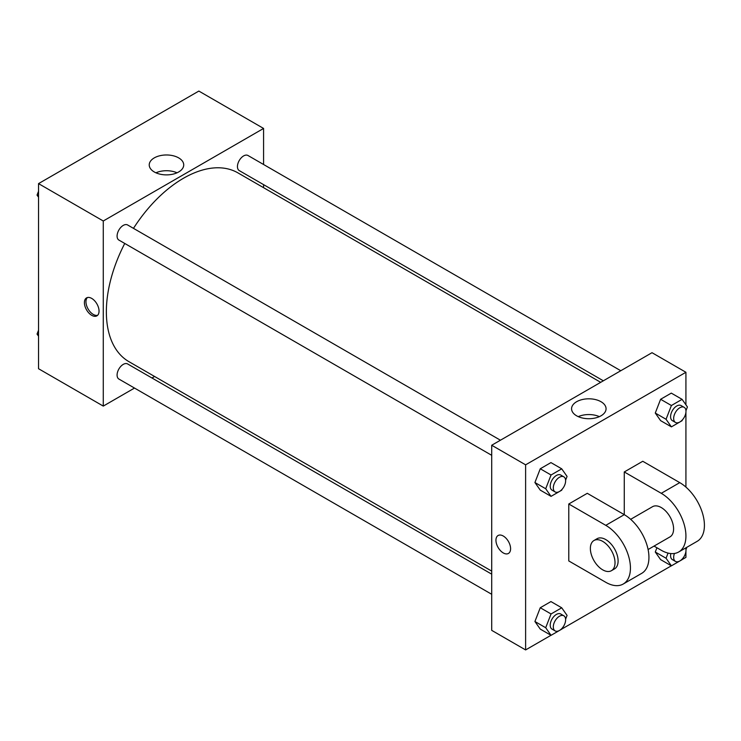 <?xml version="1.0" encoding="UTF-8"?>
<svg xmlns="http://www.w3.org/2000/svg" width="741" height="741" viewBox="0 0 741 741"><rect width="100%" height="100%" fill="white"/><g stroke="black" fill="none" stroke-linecap="round" stroke-linejoin="round"><path stroke-width="1.11" d="M134.51 388.062L103.277 406.096L38.541 368.722L38.541 183.62L198.847 91.069L263.583 128.443L263.583 164.511M154.591 376.474L151.951 377.993M124.747 243.456A108.992 62.929 120 0 0 106.361 311.766A108.992 62.929 120 0 0 128.934 361.664L491.709 571.107M600.701 382.328L237.926 172.875A108.992 62.929 120 0 0 133.473 228.358M263.583 184.648L263.583 187.695M103.277 406.096L103.277 220.994L263.583 128.443M620.782 370.732L247.966 155.49A8.716 5.039 120 0 0 241.251 157.824A8.716 5.039 120 0 0 237.444 166.605A8.716 5.039 120 0 0 239.25 170.597L603.341 380.8M491.709 574.155L127.619 363.942A8.716 5.039 120 0 0 120.894 366.286A8.716 5.039 120 0 0 117.087 375.057A8.716 5.039 120 0 0 118.893 379.049L491.709 594.291M491.709 455.317L118.893 240.075A8.716 5.039 -60 0 1 118.893 230.006A8.716 5.039 -60 0 1 127.619 224.977L500.434 440.219M103.277 220.994L38.541 183.62M154.285 171.968A17.247 9.957 180 0 1 149.228 164.928A17.247 9.957 180 0 1 166.475 154.971A17.247 9.957 180 0 1 183.722 164.928A17.247 9.957 180 0 1 173.079 174.126A17.247 9.957 180 0 1 154.285 171.968M99.044 311.1A10.355 5.974 60 0 1 96.895 315.842A10.355 5.974 60 0 1 86.549 309.858A10.355 5.974 60 0 1 86.549 297.901A10.355 5.974 60 0 1 94.524 300.679A10.355 5.974 60 0 1 99.044 311.1M97.617 315.286A10.355 5.974 60 0 1 88.096 308.96A10.355 5.974 60 0 1 87.382 297.558M155.925 172.801A17.247 9.957 180 0 1 177.034 172.801M550.989 635.287L525.619 649.931L491.709 630.359L491.709 445.248L652.015 352.697L685.925 372.278L685.925 404.818M38.541 197.208L37.05 195.087L38.541 191.243M42.357 181.415L53.13 175.191M38.541 195.948L37.05 195.087M162.705 111.928L173.487 105.713M38.541 336.182L37.05 334.061L38.541 330.208M38.541 334.923L37.05 334.061M562.058 489.347L561.724 490.19L551.045 496.359L545.709 488.754L551.045 475L561.724 468.831L567.069 476.426L565.615 480.177M563.827 476.824L560.752 475.046A8.716 5.039 120 0 0 554.027 477.38A8.716 5.039 120 0 0 550.22 486.152A8.716 5.039 120 0 0 552.026 490.144L555.111 491.922A8.716 5.039 120 0 0 563.827 486.893A8.716 5.039 120 0 0 563.827 476.824A8.716 5.039 120 0 0 557.112 479.158A8.716 5.039 120 0 0 553.305 487.93A8.716 5.039 120 0 0 555.111 491.922M551.045 496.359L540.263 490.125L534.919 482.53L540.263 468.766L550.943 462.597L561.724 468.831M545.709 488.754L534.919 482.53L540.263 468.766L550.943 462.597M551.045 475L540.263 468.766M682.405 419.86L682.081 420.703L671.402 426.872L666.057 419.276L671.402 405.512L682.081 399.343L687.416 406.939L685.962 410.699M684.184 407.337L681.099 405.559A8.716 5.039 120 0 0 674.384 407.893A8.716 5.039 120 0 0 670.577 416.664A8.716 5.039 120 0 0 672.383 420.656L675.468 422.435A8.716 5.039 120 0 0 684.184 417.405A8.716 5.039 120 0 0 684.184 407.337A8.716 5.039 120 0 0 677.459 409.671A8.716 5.039 120 0 0 673.662 418.452A8.716 5.039 120 0 0 675.468 422.435M671.402 426.872L660.611 420.638L655.276 413.043L660.611 399.279L671.29 393.119L682.081 399.343M666.057 419.276L655.276 413.043L660.611 399.279L671.29 393.119M671.402 405.512L660.611 399.279M562.058 628.312L561.724 629.165L551.045 635.324L545.709 627.729L551.045 613.965L561.724 607.805L567.069 615.4L565.615 619.152M563.827 615.79L560.752 614.011A8.716 5.039 120 0 0 554.027 616.345A8.716 5.039 120 0 0 550.22 625.126A8.716 5.039 120 0 0 552.026 629.118L555.111 630.897A8.716 5.039 120 0 0 563.827 625.858A8.716 5.039 120 0 0 563.827 615.79A8.716 5.039 120 0 0 557.112 618.133A8.716 5.039 120 0 0 553.305 626.905A8.716 5.039 120 0 0 555.111 630.897M551.045 635.324L540.263 629.1L534.919 621.504L540.263 607.74L550.943 601.572L561.724 607.805M545.709 627.729L534.919 621.504L540.263 607.74L550.943 601.572M551.045 613.965L540.263 607.74M686.898 547.256L685.962 549.665M682.405 558.834L682.081 559.677L671.402 565.837L666.057 558.242L668.067 553.082M670.809 553.555A8.716 5.039 120 0 0 670.577 555.639A8.716 5.039 120 0 0 672.383 559.631L675.468 561.409A8.716 5.039 120 0 0 683.165 557.908A8.716 5.039 120 0 0 685.592 548.016M671.402 565.837L660.611 559.612L655.276 552.017L656.924 547.756L655.276 552.017L666.057 558.242M674.449 553.462A8.716 5.039 120 0 0 673.662 557.417A8.716 5.039 120 0 0 675.468 561.409M503.278 552.934A10.355 5.974 -120 0 0 508.446 553.444A10.355 5.974 60 0 1 503.269 552.934A10.355 5.974 60 0 1 496.507 543.811A10.355 5.974 60 0 1 498.091 535.511A10.355 5.974 -120 0 0 496.507 543.811A10.355 5.974 -120 0 0 503.278 552.934M498.091 535.511A10.355 5.974 60 0 1 508.446 541.486A10.355 5.974 60 0 1 508.446 553.444M525.619 649.931L525.619 464.829L491.709 445.248L652.015 352.697M491.709 630.359L491.709 445.248M601.016 401.724A17.247 9.957 180 0 1 606.064 408.763A17.247 9.957 180 0 1 588.817 418.721A17.247 9.957 180 0 1 571.57 408.763A17.247 9.957 180 0 1 582.222 399.566A17.247 9.957 180 0 1 601.016 401.724M525.619 464.829L685.925 372.278M599.376 416.637A17.247 9.957 0 0 0 578.267 416.637M685.925 412.366L685.925 487.096M685.925 551.341L685.925 557.38L682.118 559.585M671.337 565.809L561.761 629.072M660.611 559.612L655.276 552.017M660.611 420.638L655.276 413.043M540.263 490.125L534.919 482.53M540.263 629.1L534.919 621.504M568.782 503.991L605.777 525.341A34.873 20.137 60 0 1 628.563 556.083A34.873 20.137 60 0 1 623.218 584.028A34.873 20.137 60 0 1 605.777 582.296L568.782 560.946L568.782 503.991L587.28 493.311L624.274 514.662L624.274 471.952L642.771 461.273L679.766 482.632A34.873 20.137 60 0 1 702.542 513.365A34.873 20.137 60 0 1 697.198 541.31L678.7 551.989A34.873 20.137 60 0 1 661.268 550.267L654.044 546.089M623.218 584.028L641.706 573.349A34.873 20.137 -120 0 0 647.06 545.404A34.873 20.137 -120 0 0 624.274 514.662L605.777 525.341M630.656 519.321L652.543 506.687A17.441 10.068 60 0 1 665.983 511.355A17.441 10.068 60 0 1 673.597 528.907A17.441 10.068 60 0 1 669.984 536.892L648.097 549.526M679.766 482.632L661.268 493.311L624.274 471.952M661.268 493.311A34.873 20.137 60 0 1 684.054 524.044A34.873 20.137 60 0 1 678.7 551.989M593.976 540.504L597.051 538.716A17.441 10.068 60 0 1 610.491 543.394A17.441 10.068 60 0 1 618.105 560.946A17.441 10.068 60 0 1 614.493 568.921L611.408 570.709A17.441 10.068 60 0 1 593.976 560.641A17.441 10.068 60 0 1 593.976 540.504A17.441 10.068 60 0 1 607.407 545.172A17.441 10.068 60 0 1 615.021 562.725A17.441 10.068 60 0 1 611.408 570.709"/></g></svg>
